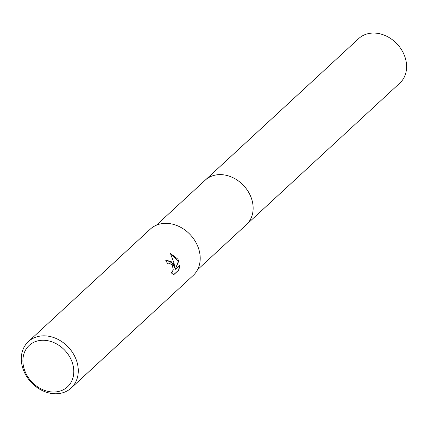 <?xml version="1.0" encoding="UTF-8"?>
<svg xmlns="http://www.w3.org/2000/svg" width="428" height="428" viewBox="0 0 428 428"><rect width="100%" height="100%" fill="white"/><g stroke="black" fill="none" stroke-linecap="round" stroke-linejoin="round"><path stroke-width="0.64" d="M204.932 180.434A30.318 24.556 47.3 0 1 205.231 180.151A30.313 24.551 47.3 0 1 249.08 193.071A30.313 24.551 47.3 0 1 246.341 224.716A30.318 24.556 47.3 0 1 246.041 224.989M205.023 180.349A30.313 24.556 47.3 0 1 249.08 193.071A30.313 24.556 47.3 0 1 246.127 224.909M173.303 263.488L174.795 267.233L173.945 262.894L170.403 253.387L177.93 259.213L178.749 261.08L175.196 269.469L179.546 265.456L179.032 269.827L173.666 274.781L171.034 272.673L172.179 272.267L173.217 269.496L172.414 265.724L171.858 264.82L168.953 262.985L167.669 263.455A31.576 25.578 -132.7 0 0 165.636 260.775L166.529 260.203L173.303 263.488M74.055 355.047A31.576 25.578 47.3 0 1 71.198 388.009A31.576 25.578 47.3 0 1 25.525 374.554A31.576 25.578 47.3 0 1 28.382 341.592A31.576 25.578 47.3 0 1 74.055 355.047M28.382 341.592L150.308 229.108A31.576 25.578 47.3 0 1 195.981 242.564A31.576 25.578 47.3 0 1 193.13 275.525L71.198 388.009M70.015 357.428A28.205 22.85 47.3 0 1 61.68 390.513A28.205 22.85 47.3 0 1 26.664 374.853A28.205 22.85 47.3 0 1 34.994 341.769A28.205 22.85 47.3 0 1 70.015 357.428M167.616 263.375L168.038 263.188M173.533 274.728L179.032 269.827M166.364 260.278L171.184 261.588L174.469 267.366L174.795 267.233M171.521 272.636L171.13 272.786M178.695 269.966L179.22 265.756M175.196 269.469L178.428 261.214L170.526 253.617M178.428 261.214L178.749 261.08M246.346 224.716A30.318 24.556 47.3 0 0 246.694 189.278A30.318 24.556 47.3 0 0 211.448 176.24A30.318 24.556 47.3 0 0 205.231 180.151L358.696 38.579A30.313 24.551 47.3 0 1 364.913 34.668A30.313 24.551 47.3 0 1 400.153 47.706A30.313 24.551 47.3 0 1 399.805 83.134L197.538 269.736M168.199 263.113L167.872 263.247M171.692 272.583L171.361 272.716M205.231 180.156L156.429 225.181"/></g></svg>
